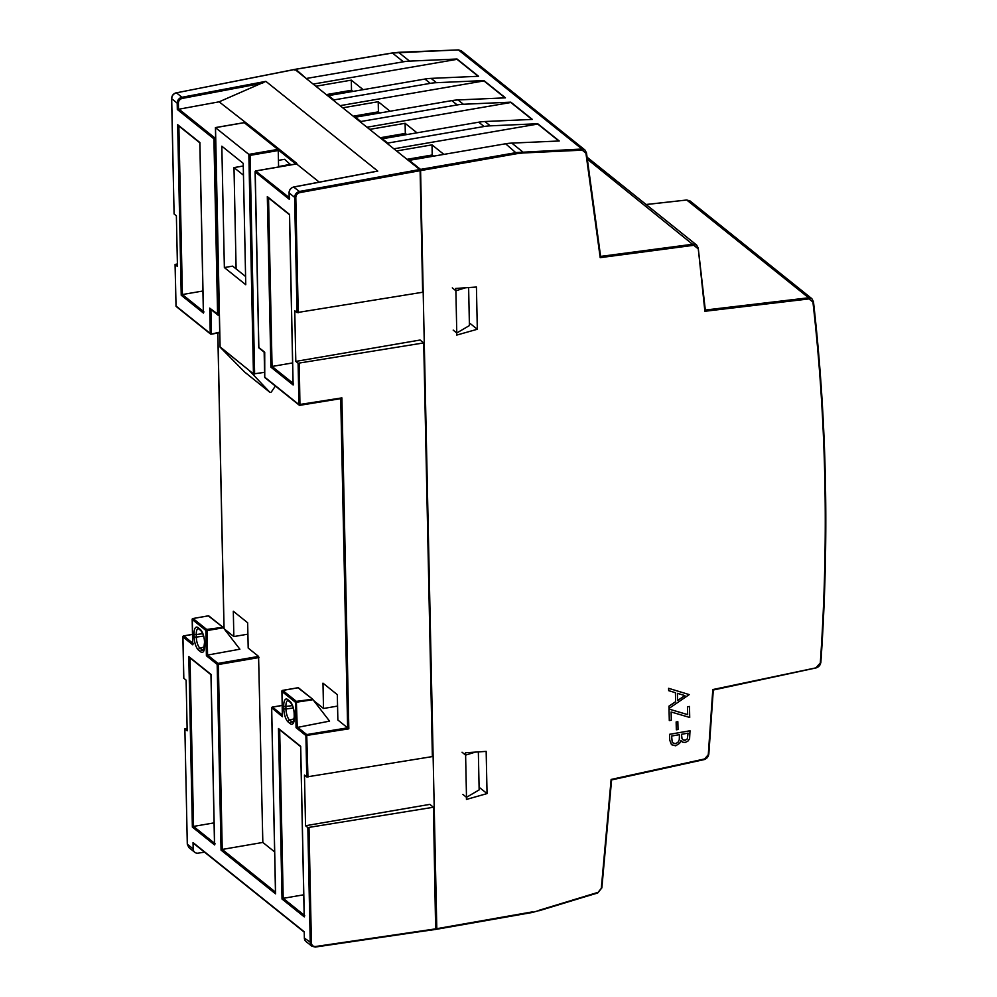 <?xml version="1.0" encoding="UTF-8"?>
<svg xmlns="http://www.w3.org/2000/svg" width="997" height="997" viewBox="0 0 997 997"><rect width="100%" height="100%" fill="white"/><g stroke="black" fill="none" stroke-linecap="round" stroke-linejoin="round"><path stroke-width="1.5" d="M822.949 628.422L821.428 654.007M821.565 651.963L821.441 654.02M708.755 754.118L704.119 759.54C706.786 758.729 708.331 756.922 708.755 754.118L712.805 689.563L816.132 667.816C818.811 667.018 820.357 665.211 820.78 662.407C829.292 540.2 826.837 419.911 813.39 301.555L811.845 298.651L689.949 200.895L686.721 200.011L808.629 297.779L705.315 310.042M820.78 662.407L816.443 667.267M820.319 662.756C828.831 540.598 826.363 420.373 812.929 302.054L813.39 301.555L812.929 302.054L808.966 298.913L704.879 311.276L698.224 248.054L696.604 245.025L587.059 157.177M587.333 159.159L697.688 248.44M600.63 256.578L586.473 152.828L584.865 149.924L581.986 149.027L582.273 150.161L585.937 153.239L586.473 152.828L584.865 149.924L461.287 50.81L458.396 49.9L581.986 149.027L516.546 152.541L420.56 169.403L436.811 928.668L532.809 911.806M601.789 887.754L597.577 892.951L601.789 887.754L611.124 779.455L704.43 758.991M455.791 290.688L455.741 288.445L476.429 287.036L477.314 329.259L456.726 335.092L456.676 332.898M465.524 755.028L465.474 752.785L486.162 751.377L487.047 793.587L466.446 799.432L466.397 797.239M295.598 69.242L392.332 52.966L403.399 61.789A54.199 46.647 -51.3 0 1 409.568 61.116L398.538 52.318L458.396 49.9L392.457 53.015L295.735 69.291L295.399 69.852L295.735 69.291L307.051 79.174M403.399 61.789L307.039 78.352M328.574 96.435L328.561 95.612L424.909 79.05A54.199 46.647 -51.3 0 1 431.09 78.377L478.56 76.271L457.037 59.01L409.568 61.116M355.48 118.007L355.455 117.185L451.815 100.622A54.199 46.647 -51.3 0 1 457.997 99.949L505.454 97.843L483.931 80.583L436.474 82.689A54.199 46.647 -51.3 0 0 430.293 83.362L333.933 99.924L333.958 100.747M382.374 139.58L382.362 138.77L478.71 122.195A54.199 46.647 -51.3 0 1 484.891 121.522L532.361 119.416L510.838 102.155L463.368 104.261A54.199 46.647 -51.3 0 0 457.199 104.934L360.839 121.509L360.852 122.332M409.281 161.165L409.256 160.343L505.616 143.767A54.199 46.647 -51.3 0 1 511.797 143.107L559.255 140.988L537.732 123.728L490.275 125.846A54.199 46.647 -51.3 0 0 484.093 126.507L387.733 143.082L387.758 143.904M409.256 160.343L420.56 169.403M436.474 929.229L315.501 947.025M480.068 788.004L487.047 793.587M470.347 323.664L477.314 329.259M352.95 91.425L351.517 90.266L326.293 94.615M433.658 156.143L432.224 154.996L407 159.333M406.751 134.57L405.318 133.424L380.094 137.76M379.857 112.997L378.424 111.851L353.2 116.188M351.517 90.266L351.305 80.146L315.862 86.241M478.161 76.283L457.037 59.334L313.17 84.084M363.182 89.668L351.305 80.146M505.068 97.856L483.944 80.919L340.064 105.657M531.962 119.428L510.838 102.492L366.971 127.23M558.868 141.001L537.744 124.064L393.865 148.802M443.877 154.385L432.013 144.864L396.557 150.958M432.224 154.996L432.013 144.864M382.362 138.77L387.733 143.082M416.983 132.813L405.106 123.292L369.663 129.386M405.318 133.424L405.106 123.292M355.455 117.185L360.839 121.509M390.076 111.24L378.212 101.719L342.756 107.813M378.424 111.851L378.212 101.719M328.561 95.612L333.933 99.924M713.216 689.961L816.132 667.816M705.253 310.055L698.174 248.178M693.675 245.299L600.194 257.65L585.937 153.239M611.51 779.853L704.119 759.54M452.302 287.896L455.891 290.763L456.776 332.986L469.413 325.57L468.627 287.572M465.549 287.784L455.891 290.763M453.186 330.107L456.776 332.986M193.181 848.921A5.421 4.661 128.7 0 0 194.751 852.285L188.869 847.562L187.299 844.197L193.181 848.921L193.044 842.59L304.235 931.771L304.359 938.09A5.421 4.661 -51.3 0 0 305.942 941.467L311.837 946.19L315.401 947.1L311.837 946.19L310.241 942.813L307.836 827.585L305.543 825.74L304.471 775.08L306.777 776.925L305.905 735.562L296.072 727.673L329.558 721.13L312.659 699.221L298.028 687.793L282.724 690.435L296.358 701.365L312.659 699.221M305.543 825.74L429.857 804.367L433.433 807.246L307.836 827.585M264.716 352.253L264.753 377.165L298.975 404.608L298.103 363.244L295.81 361.4L294.751 310.752L297.044 312.584L294.626 197.356L289.105 192.932L289.242 199.25L255.17 171.92A0.897 0.773 -51.3 0 1 255.98 170.936L295.374 164.156M295.81 361.4L420.123 340.027L423.713 342.906L298.103 363.244M462.92 794.447L466.496 797.313L479.146 789.898L478.348 751.912M192.284 619.212L192.782 644.822L193.231 643.551L192.782 644.822L182.95 636.946L183.822 678.309L186.115 680.153L187.174 730.813L184.881 728.969L187.299 844.197L184.881 728.969M433.433 807.246L435.639 929.366M376.467 171.347L377.788 171.098L265.875 81.355L181.977 97.27L176.432 92.821L294.913 69.441L294.564 69.989L294.913 69.441L419.725 169.54L420.111 170.674L299.823 192.608C297.343 193.318 296.009 194.951 295.81 197.506L294.626 197.356C294.875 194.29 296.47 192.334 299.436 191.474L293.641 187.075M297.044 312.584L422.653 292.246L420.111 170.674M306.777 776.925L432.374 756.586L423.713 342.906M462.035 752.224L465.611 755.103L466.496 797.313M475.282 752.124L465.611 755.103M247.892 634.154L233.846 636.572L233.31 611.248L247.655 622.751L248.191 648.075L258.584 656.425L217.982 663.404L207.575 655.066L206.404 655.764L217.172 664.388L218.355 664.538L217.982 663.404A0.897 0.773 128.7 0 0 217.172 664.388L221.06 850.129L275.583 893.848L271.683 708.119A0.897 0.773 -51.3 0 1 272.493 707.122L272.218 707.222M221.06 850.129L222.231 849.432L275.471 892.128M174.089 213.981L171.609 98.628C171.808 95.575 173.366 93.631 176.282 92.771L176.432 92.821C173.503 93.706 171.92 95.675 171.683 98.753L174.089 213.981L176.382 215.813L177.454 266.473L175.148 264.629L176.02 306.004L210.242 333.447A0.897 0.773 128.7 0 0 211.077 334.145L219.714 332.163M187.124 728.221L184.806 728.844M194.751 852.285A5.421 4.661 128.7 0 0 198.166 853.145L204.535 852.161M304.235 932.133L193.306 843.163A0.897 0.773 -51.3 0 1 193.044 842.59M271.732 707.833L282.45 716.743L281.914 691.419L295.548 702.349L313.046 699.695M192.371 827.111L214.604 844.945L211.028 674.408L188.794 656.574L192.371 827.111L193.53 826.413L214.492 843.225M188.794 656.574L190.003 657.559M214.604 844.945L215.053 843.674L214.604 844.945M282.039 899.032L304.272 916.866L300.695 746.329L278.462 728.495L282.039 899.032L283.198 898.334L304.16 915.134M278.462 728.495L279.671 729.48M304.272 916.866L304.721 915.582L304.272 916.866M435.988 928.818L315.613 946.502C313.12 946.614 311.725 945.43 311.413 942.963L304.359 938.09M289.691 197.979L289.242 199.25L289.691 197.979M264.23 351.841L258.846 347.529L255.207 171.634M270.897 367.145L293.13 384.979L289.554 214.442L267.321 196.608L270.897 367.145L272.069 366.447L293.018 383.259M267.321 196.608L268.529 197.605M293.13 384.979L293.579 383.708L293.13 384.979M258.584 656.425L262.834 842.44L274.624 851.899M262.834 842.44L222.231 849.432L218.355 664.538L258.971 657.546M233.846 636.572L224.175 628.82M206.404 655.764L205.881 630.428L207.064 630.578L207.575 655.066L239.891 649.209L222.992 627.3L208.361 615.884L193.057 618.514L206.691 629.443L222.992 627.3M219.726 332.724L211.214 334.194A0.897 0.897 0 0 1 210.504 334.007L176.282 306.565A0.897 0.773 128.7 0 1 176.02 306.004L175.073 264.504L177.391 263.881M307.948 777.074L306.715 734.577A0.897 0.773 128.7 0 0 305.905 735.562L348.825 728.832L337.858 719.996L337.322 694.672L322.978 683.157L323.514 708.493L313.843 700.741M337.559 706.075L323.514 708.493M214.068 822.886L193.53 826.413L190.003 657.895M303.736 894.795L283.198 898.334L279.671 729.816M255.718 131.641A0.897 0.773 -51.3 0 1 256.316 130.881L219.116 101.819L265.875 81.355M319.264 182.139L296.583 163.957M256.316 130.881L296.857 163.396L295.137 164.131M292.595 362.92L272.069 366.447L268.529 197.929M348.825 728.832L341.896 397.89L298.975 404.608A0.897 0.773 -51.3 0 0 299.237 405.168L265.015 377.726A0.897 0.773 128.7 0 1 264.753 377.165L264.753 376.916M222.63 627.026L208.361 615.884M219.116 101.819L177.329 109.496L177.204 103.177L171.609 98.628M210.915 309.444L211.426 333.584L210.242 333.447L209.706 308.11L210.915 309.107M209.706 308.11L219.352 315.339M215.639 137.698L214.729 137.848A0.897 0.773 128.7 0 0 213.919 138.845L217.595 314.441L218.804 315.438L215.103 138.982L214.729 137.848L178.5 108.798L178.388 103.327L177.204 103.177A5.421 4.661 128.7 0 1 181.977 97.27L182.376 98.404A4.511 3.888 128.7 0 0 178.388 103.327M181.23 295.237L203.463 313.07L199.886 142.534L177.653 124.7L181.23 295.237L182.389 294.539L203.351 311.351M177.653 124.7L178.862 125.684M203.463 313.07L203.911 311.799L203.463 313.07M312.298 698.934L298.028 687.793M255.668 131.604L254.858 130.956M202.927 290.999L182.389 294.539L178.862 126.021M245.598 276.505L236.115 268.916L233.996 167.596L243.28 166M233.996 167.596L243.467 175.198M236.115 268.916L232.65 266.124L224.362 267.557L245.761 284.718L243.218 163.346L221.82 146.185L224.362 267.557M278.437 160.367L284.606 159.308L290.738 164.891M264.579 372.33L253.5 373.925L220.088 346.881M244.253 122.693L277.864 149.4L278.238 150.535L250.06 155.37L215.988 128.052M278.238 150.535L278.574 166.574L290.725 164.268M253.5 373.925L249.337 370.585L269.738 392.182A0.897 0.773 128.7 0 0 270.386 392.382L270.76 392.32A0.897 0.773 128.7 0 0 271.396 391.896L275.384 386.038M244.776 372.155A0.897 0.773 -51.3 0 1 244.639 372.043L220.063 347.106M384.468 138.396L381.477 138.857M675.58 701.726L668.962 706.15L669.049 708.418L689.239 694.597L668.626 688.329L668.675 690.659L675.43 692.716L675.617 701.763L668.999 706.175L669.049 708.418M689.239 694.597L668.588 688.304L668.675 690.659M677.586 700.48L684.939 695.607L677.437 693.326L677.586 700.48L684.889 695.582M675.43 692.716L675.617 701.763M680.889 740.522L682.746 742.192L685.226 742.429L687.855 741.195L689.588 738.777L689.999 730.764L669.548 734.315L669.71 740.073L671.517 744.697L675.704 745.806L679.68 743.251L680.889 740.522L682.708 742.154M681.911 741.706L682.746 742.192M671.48 744.672L669.71 740.073M669.548 734.315L669.672 740.048M679.281 739.562L679.431 734.664L671.617 736.035L672.177 741.905L673.586 743.376L675.617 743.675L677.972 742.341L679.318 739.587L679.468 734.652M673.062 743.039L675.58 743.637L677.935 742.316L679.318 739.587M682.833 739.724L685.151 740.26L687.332 738.864L688.017 733.156M689.999 730.764L669.585 734.353M688.042 733.144L681.512 734.291L681.998 738.615L683.281 740.023L685.188 740.285L687.369 738.889L688.042 733.144M689.488 706.462L687.456 706.786L687.618 714.6L669.024 709.079L669.299 720.582L671.293 720.233L671.118 711.983L689.712 717.454L689.488 706.462L687.494 706.811L687.656 714.625L669.062 709.104M669.024 709.079L669.299 720.582M677.848 721.691L676.14 721.953L676.34 729.804L678.022 729.505L677.848 721.691L676.165 721.978L676.34 729.804M708.294 754.467L712.805 689.563M582.273 150.161L522.989 152.99L522.702 151.856L511.797 143.107M505.616 143.767L516.932 153.675L522.989 152.99M516.932 153.675L420.933 170.537M538.854 910.361L597.826 892.415M601.328 888.078L611.124 779.455M538.841 910.822L597.577 892.951M431.09 78.377L436.474 82.689M457.997 99.949L463.368 104.261M484.891 121.522L490.275 125.846M600.543 256.416L586.423 152.965M705.34 310.217L698.224 248.054L696.604 245.038L693.326 244.165L600.605 256.403M646.056 204.497L686.721 200.011L646.118 204.547M808.966 298.913L808.629 297.779L811.845 298.651L813.465 301.667C826.912 420.036 829.367 540.324 820.855 662.531L816.269 667.865L713.291 690.024L708.817 754.243L704.256 759.577L611.597 779.916L601.864 887.878L597.714 893L532.61 912.417L436.611 929.266M436.723 929.179L532.46 912.367M424.909 79.05L430.293 83.362M451.815 100.622L457.199 104.934M478.71 122.195L484.093 126.507M689.949 200.895L686.484 200.036M461.287 50.81L458.159 49.912M398.538 52.318L392.22 53.053M208.547 615.785L193.057 618.514A0.897 0.773 -51.3 0 0 192.247 619.498L205.881 630.428A0.897 0.773 -51.3 0 1 206.691 629.443L207.064 630.578L223.365 627.774M296.072 727.673L295.548 702.349A0.897 0.773 -51.3 0 1 296.358 701.365L297.243 726.975L306.715 734.577L347.629 727.835L340.737 398.638M200.684 651.839A10.655 3.888 -99.8 0 0 204.709 645.271L204.659 642.729A10.655 3.888 -99.8 0 0 200.21 629.369L198.067 627.649A10.655 3.888 -99.8 0 0 194.041 634.217L194.091 636.747A10.655 3.888 -99.8 0 0 198.528 650.106L200.684 651.839A1.807 1.558 -51.3 0 1 202.129 649.894A8.861 3.24 -99.8 0 0 203.55 650.331M287.734 699.57A10.655 3.888 -99.8 0 0 283.709 706.138L283.759 708.668A10.655 3.888 -99.8 0 0 288.195 722.027L290.351 723.747A10.655 3.888 -99.8 0 0 294.377 717.179L294.327 714.65A10.655 3.888 -99.8 0 0 289.878 701.29L287.734 699.57A1.807 1.558 128.7 0 0 288.258 700.692L287.983 700.517A8.861 3.24 -99.8 0 0 285.902 706.449L285.952 708.979A8.861 3.24 -99.8 0 0 289.653 720.083L291.797 721.816A8.861 3.24 -99.8 0 0 293.218 722.252L294.227 716.93A1.807 0.636 178.8 0 1 294.364 716.681M192.67 643.102L183.76 635.961A0.897 0.773 128.7 0 0 182.95 636.946L182.987 636.659M187.286 843.948L188.869 847.562M311.413 942.963L309.008 827.734M298.215 687.693L282.587 690.385A0.897 0.897 0 0 0 281.839 691.295L281.914 691.419A0.897 0.773 -51.3 0 1 282.724 690.435L282.45 690.522M282.363 716.295L281.952 691.133M282.338 715.023L272.493 707.122L282.139 705.465M198.528 650.106A1.807 1.558 -51.3 0 1 199.986 648.175L202.129 649.894L204.061 649.359M194.091 636.747A1.807 0.636 -1.2 0 0 196.284 637.071A8.861 3.24 -99.8 0 0 199.986 648.175L204.51 646.903M194.041 634.217A1.807 0.636 -1.2 0 0 196.235 634.528L196.284 637.071L203.562 636.123M198.391 628.609L198.316 628.609A8.861 3.24 -99.8 0 0 196.235 634.528L202.74 633.693M198.067 627.649A1.807 1.558 128.7 0 0 198.59 628.771L198.316 628.609M200.21 629.369A1.807 1.558 128.7 0 0 200.746 630.503L198.59 628.771M283.709 706.138A1.807 0.636 -1.2 0 0 285.902 706.449L292.408 705.602M289.878 701.29A1.807 1.558 128.7 0 0 290.414 702.411L288.258 700.692M294.377 717.179A1.807 0.636 178.8 0 1 294.227 716.93L294.177 714.4C294.14 709.652 292.881 705.664 290.414 702.411M290.351 723.747A1.807 1.558 -51.3 0 1 291.797 721.816L293.729 721.28M288.195 722.027A1.807 1.558 -51.3 0 1 289.653 720.083L294.177 718.825M283.759 708.668A1.807 0.636 -1.2 0 0 285.952 708.979L293.23 708.044M435.776 929.416L315.613 946.502M419.725 169.54L299.436 191.474L299.823 192.608M298.215 312.734L295.81 197.506M294.776 69.391L176.17 92.883M377.788 171.098L293.891 187.025A5.421 4.661 -51.3 0 0 289.105 192.932L289.03 192.807C289.242 189.754 290.812 187.81 293.754 186.975L377.365 171.11M340.924 398.613L299.823 405.318A0.897 0.773 -51.3 0 1 299.237 405.168A0.897 0.897 0 0 0 299.947 405.355L299.274 363.394M289.105 192.67L289.155 198.802M289.13 197.531L255.706 171.035M192.483 634.391L183.473 636.061M192.695 644.374L192.172 619.374A0.897 0.897 0 0 1 192.92 618.464L192.782 618.614M215.664 138.895L213.919 138.845L177.329 109.496M262.685 83.162L182.376 98.404M340.737 398.576L300.06 405.281M295.698 163.894L278.088 149.762M217.869 333.048L224.063 628.671M176.282 306.565A0.897 0.897 0 0 1 175.946 305.88L176.02 305.755M211.327 334.107L219.714 332.662M244.502 122.643L215.502 127.628L220.1 347.13M253.45 373.887L248.851 154.385L277.864 149.4M254.634 374.037L250.06 155.37M269.738 392.182L244.639 372.043M275.496 893.399L271.608 707.995A0.897 0.897 0 0 1 272.368 707.085L282.139 705.402M183.747 678.197L182.875 636.821A0.897 0.897 0 0 1 183.622 635.912L192.483 634.329M210.965 674.707L189.318 657.347M214.517 844.496L210.965 674.62M200.746 630.503C203.214 633.743 204.472 637.744 204.51 642.479L203.587 650.318M300.633 746.628L278.986 729.256M304.185 916.405L300.633 746.529M258.771 347.729L255.095 171.796A0.897 0.897 0 0 1 255.843 170.886L296.196 163.944M258.846 347.878L264.155 352.14M265.015 377.726A0.897 0.897 0 0 1 264.679 377.04L264.155 352.053M289.491 214.741L267.844 197.381M293.043 384.53L289.491 214.654M208.697 615.822L222.83 627.15M223.989 628.571L217.795 333.06M218.119 315.214L210.23 308.883M199.824 142.833L178.176 125.46M203.376 312.622L199.824 142.733M298.365 687.743L312.497 699.071M220.025 347.018L215.427 127.579L244.365 122.594M244.701 372.105L269.813 392.245"/></g></svg>
